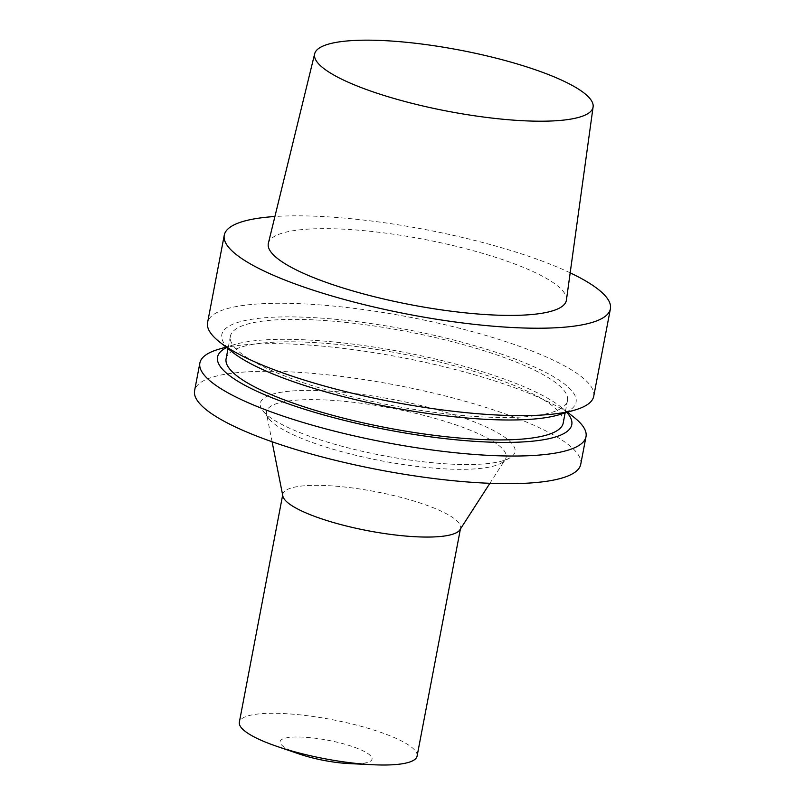 <?xml version="1.0" encoding="UTF-8"?>
<svg xmlns="http://www.w3.org/2000/svg" width="805" height="805" viewBox="0 0 805 805"><rect width="100%" height="100%" fill="white"/><g stroke="black" fill="none" stroke-linecap="round" stroke-linejoin="round"><path stroke-width="0.6" stroke-dasharray="4.03 3.02" d="M349.33 763.603A46.801 10.284 10.8 0 0 367.986 753.631A46.801 10.284 10.8 0 0 311.525 737.793A46.801 10.284 10.8 0 0 281.156 744.484A46.801 10.284 10.8 0 0 299.591 754.114M417.091 756.096A90.472 19.894 10.8 0 0 331.942 719.61A90.472 19.894 10.8 0 0 239.347 722.196M459.897 529.811A90.472 19.894 10.8 0 0 460.581 528.15A90.472 19.894 10.8 0 0 375.432 491.654A90.472 19.894 10.8 0 0 282.827 494.24A90.472 19.894 10.8 0 0 282.847 496.031M269.303 419.164A121.927 26.807 10.8 0 0 382.466 461.024A121.927 26.807 10.8 0 0 501.455 462.935A121.927 26.807 10.8 0 0 505.198 459.564A121.927 26.807 10.8 0 0 391.361 408.145A121.927 26.807 10.8 0 0 266.596 414.042A121.927 26.807 10.8 0 0 268.83 418.56A121.927 26.807 10.8 0 0 269.303 419.164M263.225 411.204A129.645 28.507 10.8 0 0 383.552 455.711A129.645 28.507 10.8 0 0 510.078 457.753A129.645 28.507 10.8 0 0 393.011 399.481A129.645 28.507 10.8 0 0 262.722 410.57A129.645 28.507 10.8 0 0 263.225 411.204M580.737 464.314A196.551 43.208 10.8 0 0 395.768 385.042A196.551 43.208 10.8 0 0 194.599 390.656M573.854 417.181A196.551 43.208 10.8 0 0 401.041 357.4A196.551 43.208 10.8 0 0 218.356 349.37M566.821 412.442A180.31 39.636 10.8 0 0 560.622 406.767A180.31 39.636 10.8 0 0 402.087 351.926A180.31 39.636 10.8 0 0 234.486 344.55A180.31 39.636 10.8 0 0 226.648 347.549M563.208 423.017A171.596 37.724 10.8 0 0 401.725 353.808A171.596 37.724 10.8 0 0 226.104 358.708M234.235 346.895A171.596 37.724 10.8 0 0 413.78 409.353A171.596 37.724 10.8 0 0 567.485 400.588A171.596 37.724 10.8 0 0 406.002 331.378A171.596 37.724 10.8 0 0 230.381 336.289A171.596 37.724 10.8 0 0 234.235 346.895M559.103 414.746A180.31 39.636 10.8 0 0 418.821 331.972A180.31 39.636 10.8 0 0 225.863 345.798A180.31 39.636 10.8 0 0 232.967 352.53M593.718 396.281A196.551 43.208 10.8 0 0 408.749 317.009A196.551 43.208 10.8 0 0 207.579 322.624M570.182 272.835A196.551 43.208 10.8 0 0 274.908 216.505M566.418 300.084A151.722 33.357 10.8 0 0 423.581 239.256A151.722 33.357 10.8 0 0 268.377 243.231M282.827 494.24L282.666 495.105M460.581 528.15L460.41 529.016M489.883 483.302L505.198 459.564M272.09 441.764L266.596 414.042M501.455 462.935L510.078 457.753M268.83 418.56L262.722 410.57M234.486 344.55L226.034 347.076M560.622 406.767L567.555 412.22M230.381 336.289L228.026 348.646M567.485 400.588L565.13 412.945"/><path stroke-width="1.21" d="M282.666 495.105L239.347 722.196A90.472 19.894 10.8 0 0 241.379 727.79A90.472 19.894 10.8 0 0 277.011 746.406L299.591 754.114A46.801 10.284 10.8 0 0 349.33 763.603L373.158 764.75A90.472 19.894 10.8 0 0 417.091 756.096L460.41 529.016M277.011 746.406A90.472 19.894 10.8 0 0 373.158 764.75M272.09 441.764L282.847 496.031A90.472 19.894 10.8 0 0 284.859 499.835A90.472 19.894 10.8 0 0 375.593 532.115A90.472 19.894 10.8 0 0 459.897 529.811L489.883 483.302M226.034 347.076L218.356 349.37A196.551 43.208 10.8 0 0 199.871 363.015L194.599 390.656A196.551 43.208 10.8 0 0 199.016 402.802A196.551 43.208 10.8 0 0 404.674 474.346A196.551 43.208 10.8 0 0 580.737 464.314L586.01 436.672A196.551 43.208 10.8 0 0 573.854 417.181L567.555 412.22M199.871 363.015A196.551 43.208 10.8 0 0 204.289 375.17A196.551 43.208 10.8 0 0 409.946 446.705A196.551 43.208 10.8 0 0 586.01 436.672M226.648 347.549A180.31 39.636 10.8 0 0 221.586 368.217A180.31 39.636 10.8 0 0 434.982 437.427A180.31 39.636 10.8 0 0 566.821 412.442M228.026 348.646L226.104 358.708A171.596 37.724 10.8 0 0 229.958 369.314A171.596 37.724 10.8 0 0 409.504 431.772A171.596 37.724 10.8 0 0 563.208 423.017L565.13 412.945M274.908 216.505A196.551 43.208 10.8 0 0 224.263 235.191L207.579 322.624A196.551 43.208 10.8 0 0 211.987 334.779A196.551 43.208 10.8 0 0 219.735 342.115L232.967 352.53A180.31 39.636 10.8 0 0 391.512 407.38A180.31 39.636 10.8 0 0 559.103 414.746L575.243 409.926A196.551 43.208 10.8 0 0 593.718 396.281L610.401 308.848A196.551 43.208 10.8 0 0 570.182 272.835M219.735 342.115A196.551 43.208 10.8 0 0 392.548 401.896A196.551 43.208 10.8 0 0 575.243 409.926M224.263 235.191A196.551 43.208 10.8 0 0 228.67 247.346A196.551 43.208 10.8 0 0 434.338 318.891A196.551 43.208 10.8 0 0 610.401 308.848M314.675 53.784L268.377 243.231A151.722 33.357 10.8 0 0 271.698 252.971A151.722 33.357 10.8 0 0 431.289 308.335A151.722 33.357 10.8 0 0 566.418 300.084L593.104 106.904A141.73 31.164 10.8 0 0 459.665 50.081A141.73 31.164 10.8 0 0 314.675 53.784A141.73 31.164 10.8 0 0 317.784 62.891A141.73 31.164 10.8 0 0 466.87 114.602A141.73 31.164 10.8 0 0 593.104 106.904"/></g></svg>
